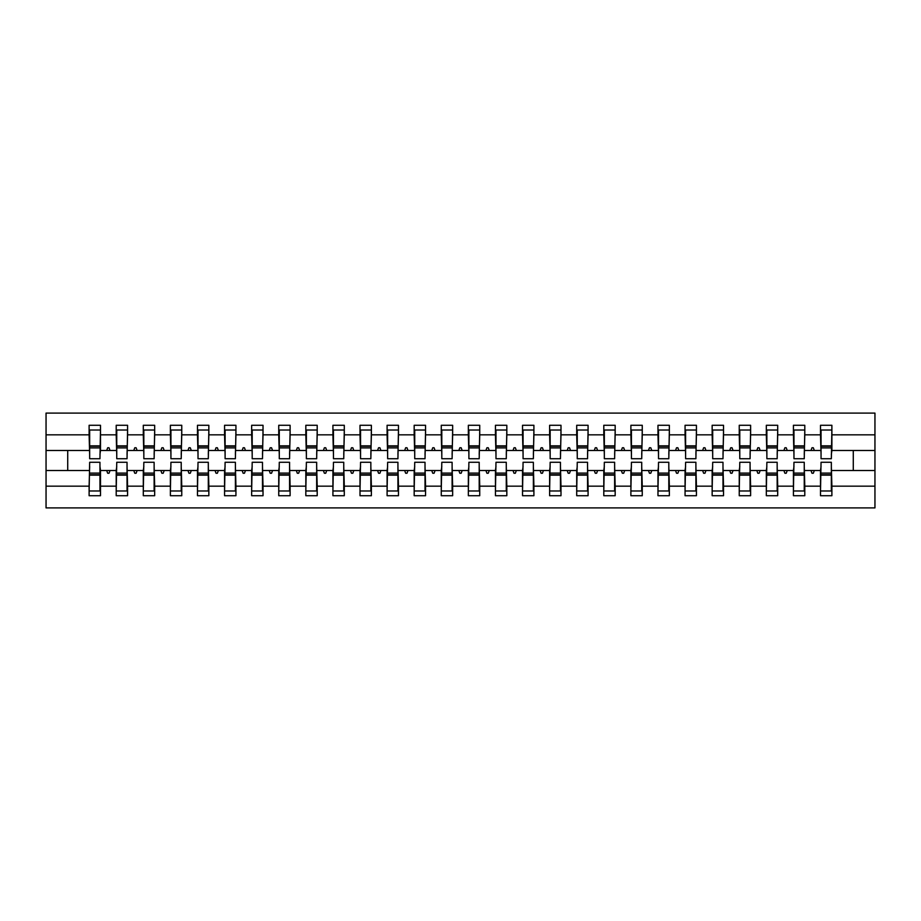 <?xml version="1.0" encoding="UTF-8"?>
<svg xmlns="http://www.w3.org/2000/svg" width="921" height="921" viewBox="0 0 921 921"><rect width="100%" height="100%" fill="white"/><g stroke="black" fill="none" stroke-linecap="round" stroke-linejoin="round"><path stroke-width="1.38" d="M89.659 466.463L89.118 486.161L46.05 486.161L46.05 507.908L874.95 507.908L874.95 486.161L831.882 486.161L831.882 495.717L820.507 495.717L820.507 470.527L810.987 470.527L811.965 473.233L813.324 473.233L814.314 470.527M821.048 466.463L820.507 470.527M874.95 486.161L874.95 450.473L831.882 450.473L831.882 425.283L820.507 425.283L820.507 434.839L804.793 434.839L804.252 454.537M821.048 454.537L820.507 434.839M793.96 466.463L793.418 470.527L783.898 470.527L784.876 473.233L786.235 473.233L787.225 470.527M820.507 486.161L804.793 486.161L804.793 495.717L793.418 495.717L793.418 470.527M804.793 434.839L804.793 425.283L793.418 425.283L793.418 434.839L777.704 434.839L777.163 454.537M793.96 454.537L793.418 434.839M766.871 466.463L766.33 470.527L756.809 470.527L757.799 473.233L759.146 473.233L760.136 470.527M793.418 486.161L777.704 486.161L777.704 495.717L766.33 495.717L766.33 470.527M777.704 434.839L777.704 425.283L766.33 425.283L766.33 434.839L750.615 434.839L750.074 454.537M766.871 454.537L766.33 434.839M739.782 466.463L739.241 470.527L729.72 470.527L730.71 473.233L732.057 473.233L733.047 470.527M766.33 486.161L750.615 486.161L750.615 495.717L739.241 495.717L739.241 470.527M750.615 434.839L750.615 425.283L739.241 425.283L739.241 434.839L723.526 434.839L722.985 454.537M739.782 454.537L739.241 434.839M712.693 466.463L712.152 470.527L702.631 470.527L703.621 473.233L704.968 473.233L705.958 470.527M739.241 486.161L723.526 486.161L723.526 495.717L712.152 495.717L712.152 470.527M723.526 434.839L723.526 425.283L712.152 425.283L712.152 434.839L696.437 434.839L695.896 454.537M712.693 454.537L712.152 434.839M685.604 466.463L685.063 470.527L675.542 470.527L676.532 473.233L677.879 473.233L678.869 470.527M712.152 486.161L696.437 486.161L696.437 495.717L685.063 495.717L685.063 470.527M696.437 434.839L696.437 425.283L685.063 425.283L685.063 434.839L669.348 434.839L668.807 454.537M685.604 454.537L685.063 434.839M658.515 466.463L657.974 470.527L648.453 470.527L649.443 473.233L650.79 473.233L651.78 470.527M685.063 486.161L669.348 486.161L669.348 495.717L657.974 495.717L657.974 470.527M669.348 434.839L669.348 425.283L657.974 425.283L657.974 434.839L642.259 434.839L641.718 454.537M658.515 454.537L657.974 434.839M631.426 466.463L630.885 470.527L621.364 470.527L622.354 473.233L623.701 473.233L624.691 470.527M657.974 486.161L642.259 486.161L642.259 495.717L630.885 495.717L630.885 470.527M642.259 434.839L642.259 425.283L630.885 425.283L630.885 434.839L615.17 434.839L614.629 454.537M631.426 454.537L630.885 434.839M604.337 466.463L603.796 470.527L594.275 470.527L595.265 473.233L596.624 473.233L597.602 470.527M630.885 486.161L615.17 486.161L615.17 495.717L603.796 495.717L603.796 470.527M615.17 434.839L615.17 425.283L603.796 425.283L603.796 434.839L588.082 434.839L587.54 454.537M604.337 454.537L603.796 434.839M577.248 466.463L576.707 470.527L567.186 470.527L568.176 473.233L569.535 473.233L570.513 470.527M603.796 486.161L588.082 486.161L588.082 495.717L576.707 495.717L576.707 470.527M588.082 434.839L588.082 425.283L576.707 425.283L576.707 434.839L560.993 434.839L560.452 454.537M577.248 454.537L576.707 434.839M550.159 466.463L549.618 470.527L540.097 470.527L541.088 473.233L542.446 473.233L543.425 470.527M576.707 486.161L560.993 486.161L560.993 495.717L549.618 495.717L549.618 470.527M560.993 434.839L560.993 425.283L549.618 425.283L549.618 434.839L533.904 434.839L533.363 454.537M550.159 454.537L549.618 434.839M523.07 466.463L522.529 470.527L513.009 470.527L513.999 473.233L515.357 473.233L516.336 470.527M549.618 486.161L533.904 486.161L533.904 495.717L522.529 495.717L522.529 470.527M533.904 434.839L533.904 425.283L522.529 425.283L522.529 434.839L506.826 434.839L506.274 454.537M523.07 454.537L522.529 434.839M495.982 466.463L495.44 470.527L485.92 470.527L486.91 473.233L488.268 473.233L489.247 470.527M522.529 486.161L506.826 486.161L506.826 495.717L495.44 495.717L495.44 470.527M506.826 434.839L506.826 425.283L495.44 425.283L495.44 434.839L479.737 434.839L479.196 454.537M495.982 454.537L495.44 434.839M468.893 466.463L468.352 470.527L458.842 470.527L459.821 473.233L461.179 473.233L462.158 470.527M495.44 486.161L479.737 486.161L479.737 495.717L468.352 495.717L468.352 470.527M479.737 434.839L479.737 425.283L468.352 425.283L468.352 434.839L452.648 434.839L452.107 454.537M468.893 454.537L468.352 434.839M441.804 466.463L441.263 470.527L431.753 470.527L432.732 473.233L434.09 473.233L435.08 470.527M468.352 486.161L452.648 486.161L452.648 495.717L441.263 495.717L441.263 470.527M452.648 434.839L452.648 425.283L441.263 425.283L441.263 434.839L425.56 434.839L425.018 454.537M441.804 454.537L441.263 434.839M414.726 466.463L414.174 470.527L404.664 470.527L405.643 473.233L407.001 473.233L407.991 470.527M441.263 486.161L425.56 486.161L425.56 495.717L414.174 495.717L414.174 470.527M425.56 434.839L425.56 425.283L414.174 425.283L414.174 434.839L398.471 434.839L397.93 454.537M414.726 454.537L414.174 434.839M387.637 466.463L387.096 470.527L377.575 470.527L378.554 473.233L379.913 473.233L380.903 470.527M414.174 486.161L398.471 486.161L398.471 495.717L387.096 495.717L387.096 470.527M398.471 434.839L398.471 425.283L387.096 425.283L387.096 434.839L371.382 434.839L370.841 454.537M387.637 454.537L387.096 434.839M360.548 466.463L360.007 470.527L350.487 470.527L351.465 473.233L352.824 473.233L353.814 470.527M387.096 486.161L371.382 486.161L371.382 495.717L360.007 495.717L360.007 470.527M371.382 434.839L371.382 425.283L360.007 425.283L360.007 434.839L344.293 434.839L343.752 454.537M360.548 454.537L360.007 434.839M333.46 466.463L332.918 470.527L323.398 470.527L324.376 473.233L325.735 473.233L326.725 470.527M360.007 486.161L344.293 486.161L344.293 495.717L332.918 495.717L332.918 470.527M344.293 434.839L344.293 425.283L332.918 425.283L332.918 434.839L317.204 434.839L316.663 454.537M333.46 454.537L332.918 434.839M306.371 466.463L305.83 470.527L296.309 470.527L297.299 473.233L298.646 473.233L299.636 470.527M332.918 486.161L317.204 486.161L317.204 495.717L305.83 495.717L305.83 470.527M317.204 434.839L317.204 425.283L305.83 425.283L305.83 434.839L290.115 434.839L289.574 454.537M306.371 454.537L305.83 434.839M279.282 466.463L278.741 470.527L269.22 470.527L270.21 473.233L271.557 473.233L272.547 470.527M305.83 486.161L290.115 486.161L290.115 495.717L278.741 495.717L278.741 470.527M290.115 434.839L290.115 425.283L278.741 425.283L278.741 434.839L263.026 434.839L262.485 454.537M279.282 454.537L278.741 434.839M252.193 466.463L251.652 470.527L242.131 470.527L243.121 473.233L244.468 473.233L245.458 470.527M278.741 486.161L263.026 486.161L263.026 495.717L251.652 495.717L251.652 470.527M263.026 434.839L263.026 425.283L251.652 425.283L251.652 434.839L235.937 434.839L235.396 454.537M252.193 454.537L251.652 434.839M225.104 466.463L224.563 470.527L215.042 470.527L216.032 473.233L217.379 473.233L218.369 470.527M251.652 486.161L235.937 486.161L235.937 495.717L224.563 495.717L224.563 470.527M235.937 434.839L235.937 425.283L224.563 425.283L224.563 434.839L208.848 434.839L208.307 454.537M225.104 454.537L224.563 434.839M198.015 466.463L197.474 470.527L187.953 470.527L188.943 473.233L190.29 473.233L191.28 470.527M224.563 486.161L208.848 486.161L208.848 495.717L197.474 495.717L197.474 470.527M208.848 434.839L208.848 425.283L197.474 425.283L197.474 434.839L181.759 434.839L181.218 454.537M198.015 454.537L197.474 434.839M170.926 466.463L170.385 470.527L160.864 470.527L161.854 473.233L163.201 473.233L164.191 470.527M197.474 486.161L181.759 486.161L181.759 495.717L170.385 495.717L170.385 470.527M181.759 434.839L181.759 425.283L170.385 425.283L170.385 434.839L154.67 434.839L154.129 454.537M170.926 454.537L170.385 434.839M143.837 466.463L143.296 470.527L133.775 470.527L134.765 473.233L136.124 473.233L137.102 470.527M170.385 486.161L154.67 486.161L154.67 495.717L143.296 495.717L143.296 470.527M154.67 434.839L154.67 425.283L143.296 425.283L143.296 434.839L127.582 434.839L127.04 454.537M143.837 454.537L143.296 434.839M116.748 466.463L116.207 470.527L106.686 470.527L107.676 473.233L109.035 473.233L110.013 470.527M143.296 486.161L127.582 486.161L127.582 495.717L116.207 495.717L116.207 470.527M127.582 434.839L127.582 425.283L116.207 425.283L116.207 434.839L100.493 434.839L100.493 425.283L89.118 425.283L89.118 434.839L46.05 434.839L46.05 413.092L874.95 413.092L874.95 434.839L831.882 434.839M116.748 454.537L116.207 434.839M89.118 486.161L89.118 495.717L100.493 495.717L100.493 470.527L106.686 470.527M89.659 454.537L89.118 434.839M831.341 466.463L831.882 486.161M831.882 450.473L831.341 454.537M804.252 466.463L804.793 486.161M777.163 466.463L777.704 486.161M750.074 466.463L750.615 486.161M722.985 466.463L723.526 486.161M695.896 466.463L696.437 486.161M668.807 466.463L669.348 486.161M641.718 466.463L642.259 486.161M614.629 466.463L615.17 486.161M587.54 466.463L588.082 486.161M560.452 466.463L560.993 486.161M533.363 466.463L533.904 486.161M506.274 466.463L506.826 486.161M479.196 466.463L479.737 486.161M452.107 466.463L452.648 486.161M425.018 466.463L425.56 486.161M397.93 466.463L398.471 486.161M370.841 466.463L371.382 486.161M343.752 466.463L344.293 486.161M316.663 466.463L317.204 486.161M289.574 466.463L290.115 486.161M262.485 466.463L263.026 486.161M235.396 466.463L235.937 486.161M208.307 466.463L208.848 486.161M181.218 466.463L181.759 486.161M154.129 466.463L154.67 486.161M127.04 466.463L127.582 486.161M116.207 486.161L100.493 486.161M810.987 470.527L804.793 470.527M820.507 450.473L814.314 450.473L813.324 447.767L811.965 447.767L810.987 450.473L804.793 450.473M810.987 450.473L814.314 450.473M783.898 470.527L777.704 470.527M793.418 450.473L787.225 450.473L786.235 447.767L784.876 447.767L783.898 450.473L777.704 450.473M783.898 450.473L787.225 450.473M756.809 470.527L750.615 470.527M766.33 450.473L760.136 450.473L759.146 447.767L757.799 447.767L756.809 450.473L750.615 450.473M756.809 450.473L760.136 450.473M729.72 470.527L723.526 470.527M739.241 450.473L733.047 450.473L732.057 447.767L730.71 447.767L729.72 450.473L723.526 450.473M729.72 450.473L733.047 450.473M702.631 470.527L696.437 470.527M712.152 450.473L705.958 450.473L704.968 447.767L703.621 447.767L702.631 450.473L696.437 450.473M702.631 450.473L705.958 450.473M675.542 470.527L669.348 470.527M685.063 450.473L678.869 450.473L677.879 447.767L676.532 447.767L675.542 450.473L669.348 450.473M675.542 450.473L678.869 450.473M648.453 470.527L642.259 470.527M657.974 450.473L651.78 450.473L650.79 447.767L649.443 447.767L648.453 450.473L642.259 450.473M648.453 450.473L651.78 450.473M621.364 470.527L615.17 470.527M630.885 450.473L624.691 450.473L623.701 447.767L622.354 447.767L621.364 450.473L615.17 450.473M621.364 450.473L624.691 450.473M594.275 470.527L588.082 470.527M603.796 450.473L597.602 450.473L596.624 447.767L595.265 447.767L594.275 450.473L588.082 450.473M594.275 450.473L597.602 450.473M567.186 470.527L560.993 470.527M576.707 450.473L570.513 450.473L569.535 447.767L568.176 447.767L567.186 450.473L560.993 450.473M567.186 450.473L570.513 450.473M540.097 470.527L533.904 470.527M549.618 450.473L543.425 450.473L542.446 447.767L541.088 447.767L540.097 450.473L533.904 450.473M540.097 450.473L543.425 450.473M513.009 470.527L506.826 470.527M522.529 450.473L516.336 450.473L515.357 447.767L513.999 447.767L513.009 450.473L506.826 450.473M513.009 450.473L516.336 450.473M485.92 470.527L479.737 470.527M495.44 450.473L489.247 450.473L488.268 447.767L486.91 447.767L485.92 450.473L479.737 450.473M485.92 450.473L489.247 450.473M458.842 470.527L452.648 470.527M468.352 450.473L462.158 450.473L461.179 447.767L459.821 447.767L458.842 450.473L452.648 450.473M458.842 450.473L462.158 450.473M431.753 470.527L425.56 470.527M441.263 450.473L435.08 450.473L434.09 447.767L432.732 447.767L431.753 450.473L425.56 450.473M431.753 450.473L435.08 450.473M404.664 470.527L398.471 470.527M414.174 450.473L407.991 450.473L407.001 447.767L405.643 447.767L404.664 450.473L398.471 450.473M404.664 450.473L407.991 450.473M377.575 470.527L371.382 470.527M387.096 450.473L380.903 450.473L379.913 447.767L378.554 447.767L377.575 450.473L371.382 450.473M377.575 450.473L380.903 450.473M350.487 470.527L344.293 470.527M360.007 450.473L353.814 450.473L352.824 447.767L351.465 447.767L350.487 450.473L344.293 450.473M350.487 450.473L353.814 450.473M323.398 470.527L317.204 470.527M332.918 450.473L326.725 450.473L325.735 447.767L324.376 447.767L323.398 450.473L317.204 450.473M323.398 450.473L326.725 450.473M296.309 470.527L290.115 470.527M305.83 450.473L299.636 450.473L298.646 447.767L297.299 447.767L296.309 450.473L290.115 450.473M296.309 450.473L299.636 450.473M269.22 470.527L263.026 470.527M278.741 450.473L272.547 450.473L271.557 447.767L270.21 447.767L269.22 450.473L263.026 450.473M269.22 450.473L272.547 450.473M242.131 470.527L235.937 470.527M251.652 450.473L245.458 450.473L244.468 447.767L243.121 447.767L242.131 450.473L235.937 450.473M242.131 450.473L245.458 450.473M215.042 470.527L208.848 470.527M224.563 450.473L218.369 450.473L217.379 447.767L216.032 447.767L215.042 450.473L208.848 450.473M215.042 450.473L218.369 450.473M187.953 470.527L181.759 470.527M197.474 450.473L191.28 450.473L190.29 447.767L188.943 447.767L187.953 450.473L181.759 450.473M187.953 450.473L191.28 450.473M160.864 470.527L154.67 470.527M170.385 450.473L164.191 450.473L163.201 447.767L161.854 447.767L160.864 450.473L154.67 450.473M160.864 450.473L164.191 450.473M133.775 470.527L127.582 470.527M143.296 450.473L137.102 450.473L136.124 447.767L134.765 447.767L133.775 450.473L127.582 450.473M133.775 450.473L137.102 450.473M116.207 450.473L110.013 450.473L109.035 447.767L107.676 447.767L106.686 450.473L100.493 450.473L100.493 434.839M106.686 450.473L110.013 450.473M99.952 466.463L100.493 470.527M100.493 450.473L99.952 454.537M89.118 470.527L46.05 470.527L46.05 434.839M46.05 486.161L46.05 470.527M89.118 450.473L46.05 450.473M874.95 450.473L874.95 434.839M67.717 470.527L67.717 450.473M853.283 450.473L853.283 470.527L831.882 470.527M874.95 470.527L853.283 470.527M89.659 447.905L89.659 430.026L100.493 430.026L99.952 458.739L89.659 458.739L89.659 447.905L99.952 447.905M99.952 473.095L99.952 490.974L89.118 490.974L89.659 462.261L99.952 462.261L99.952 473.095L89.659 473.095M116.748 447.905L116.748 430.026L127.582 430.026L127.04 458.739L116.748 458.739L116.748 447.905L127.04 447.905M127.04 473.095L127.04 490.974L116.207 490.974L116.748 462.261L127.04 462.261L127.04 473.095L116.748 473.095M143.837 447.905L143.837 430.026L154.67 430.026L154.129 458.739L143.837 458.739L143.837 447.905L154.129 447.905M154.129 473.095L154.129 490.974L143.296 490.974L143.837 462.261L154.129 462.261L154.129 473.095L143.837 473.095M170.926 447.905L170.926 430.026L181.759 430.026L181.218 458.739L170.926 458.739L170.926 447.905L181.218 447.905M181.218 473.095L181.218 490.974L170.385 490.974L170.926 462.261L181.218 462.261L181.218 473.095L170.926 473.095M198.015 447.905L198.015 430.026L208.848 430.026L208.307 458.739L198.015 458.739L198.015 447.905L208.307 447.905M208.307 473.095L208.307 490.974L197.474 490.974L198.015 462.261L208.307 462.261L208.307 473.095L198.015 473.095M225.104 447.905L225.104 430.026L235.937 430.026L235.396 458.739L225.104 458.739L225.104 447.905L235.396 447.905M235.396 473.095L235.396 490.974L224.563 490.974L225.104 462.261L235.396 462.261L235.396 473.095L225.104 473.095M252.193 447.905L252.193 430.026L263.026 430.026L262.485 458.739L252.193 458.739L252.193 447.905L262.485 447.905M262.485 473.095L262.485 490.974L251.652 490.974L252.193 462.261L262.485 462.261L262.485 473.095L252.193 473.095M279.282 447.905L279.282 430.026L290.115 430.026L289.574 458.739L279.282 458.739L279.282 447.905L289.574 447.905M289.574 473.095L289.574 490.974L278.741 490.974L279.282 462.261L289.574 462.261L289.574 473.095L279.282 473.095M306.371 447.905L306.371 430.026L317.204 430.026L316.663 458.739L306.371 458.739L306.371 447.905L316.663 447.905M316.663 473.095L316.663 490.974L305.83 490.974L306.371 462.261L316.663 462.261L316.663 473.095L306.371 473.095M333.46 447.905L333.46 430.026L344.293 430.026L343.752 458.739L333.46 458.739L333.46 447.905L343.752 447.905M343.752 473.095L343.752 490.974L332.918 490.974L333.46 462.261L343.752 462.261L343.752 473.095L333.46 473.095M360.548 447.905L360.548 430.026L371.382 430.026L370.841 458.739L360.548 458.739L360.548 447.905L370.841 447.905M370.841 473.095L370.841 490.974L360.007 490.974L360.548 462.261L370.841 462.261L370.841 473.095L360.548 473.095M387.637 447.905L387.637 430.026L398.471 430.026L397.93 458.739L387.637 458.739L387.637 447.905L397.93 447.905M397.93 473.095L397.93 490.974L387.096 490.974L387.637 462.261L397.93 462.261L397.93 473.095L387.637 473.095M414.726 447.905L414.726 430.026L425.56 430.026L425.018 458.739L414.726 458.739L414.726 447.905L425.018 447.905M425.018 473.095L425.018 490.974L414.174 490.974L414.726 462.261L425.018 462.261L425.018 473.095L414.726 473.095M441.804 447.905L441.804 430.026L452.648 430.026L452.107 458.739L441.804 458.739L441.804 447.905L452.107 447.905M452.107 473.095L452.107 490.974L441.263 490.974L441.804 462.261L452.107 462.261L452.107 473.095L441.804 473.095M468.893 447.905L468.893 430.026L479.737 430.026L479.196 458.739L468.893 458.739L468.893 447.905L479.196 447.905M479.196 473.095L479.196 490.974L468.352 490.974L468.893 462.261L479.196 462.261L479.196 473.095L468.893 473.095M495.982 447.905L495.982 430.026L506.826 430.026L506.274 458.739L495.982 458.739L495.982 447.905L506.274 447.905M506.274 473.095L506.274 490.974L495.44 490.974L495.982 462.261L506.274 462.261L506.274 473.095L495.982 473.095M523.07 447.905L523.07 430.026L533.904 430.026L533.363 458.739L523.07 458.739L523.07 447.905L533.363 447.905M533.363 473.095L533.363 490.974L522.529 490.974L523.07 462.261L533.363 462.261L533.363 473.095L523.07 473.095M550.159 447.905L550.159 430.026L560.993 430.026L560.452 458.739L550.159 458.739L550.159 447.905L560.452 447.905M560.452 473.095L560.452 490.974L549.618 490.974L550.159 462.261L560.452 462.261L560.452 473.095L550.159 473.095M577.248 447.905L577.248 430.026L588.082 430.026L587.54 458.739L577.248 458.739L577.248 447.905L587.54 447.905M587.54 473.095L587.54 490.974L576.707 490.974L577.248 462.261L587.54 462.261L587.54 473.095L577.248 473.095M604.337 447.905L604.337 430.026L615.17 430.026L614.629 458.739L604.337 458.739L604.337 447.905L614.629 447.905M614.629 473.095L614.629 490.974L603.796 490.974L604.337 462.261L614.629 462.261L614.629 473.095L604.337 473.095M631.426 447.905L631.426 430.026L642.259 430.026L641.718 458.739L631.426 458.739L631.426 447.905L641.718 447.905M641.718 473.095L641.718 490.974L630.885 490.974L631.426 462.261L641.718 462.261L641.718 473.095L631.426 473.095M658.515 447.905L658.515 430.026L669.348 430.026L668.807 458.739L658.515 458.739L658.515 447.905L668.807 447.905M668.807 473.095L668.807 490.974L657.974 490.974L658.515 462.261L668.807 462.261L668.807 473.095L658.515 473.095M685.604 447.905L685.604 430.026L696.437 430.026L695.896 458.739L685.604 458.739L685.604 447.905L695.896 447.905M695.896 473.095L695.896 490.974L685.063 490.974L685.604 462.261L695.896 462.261L695.896 473.095L685.604 473.095M712.693 447.905L712.693 430.026L723.526 430.026L722.985 458.739L712.693 458.739L712.693 447.905L722.985 447.905M722.985 473.095L722.985 490.974L712.152 490.974L712.693 462.261L722.985 462.261L722.985 473.095L712.693 473.095M739.782 447.905L739.782 430.026L750.615 430.026L750.074 458.739L739.782 458.739L739.782 447.905L750.074 447.905M750.074 473.095L750.074 490.974L739.241 490.974L739.782 462.261L750.074 462.261L750.074 473.095L739.782 473.095M766.871 447.905L766.871 430.026L777.704 430.026L777.163 458.739L766.871 458.739L766.871 447.905L777.163 447.905M777.163 473.095L777.163 490.974L766.33 490.974L766.871 462.261L777.163 462.261L777.163 473.095L766.871 473.095M793.96 447.905L793.96 430.026L804.793 430.026L804.252 458.739L793.96 458.739L793.96 447.905L804.252 447.905M804.252 473.095L804.252 490.974L793.418 490.974L793.96 462.261L804.252 462.261L804.252 473.095L793.96 473.095M821.048 447.905L821.048 430.026L831.882 430.026L831.341 458.739L821.048 458.739L821.048 447.905L831.341 447.905M831.341 473.095L831.341 490.974L820.507 490.974L821.048 462.261L831.341 462.261L831.341 473.095L821.048 473.095M99.952 474.718L89.659 474.718M89.659 446.282L99.952 446.282M116.748 446.282L127.04 446.282M143.837 446.282L154.129 446.282M170.926 446.282L181.218 446.282M198.015 446.282L208.307 446.282M127.04 474.718L116.748 474.718M154.129 474.718L143.837 474.718M181.218 474.718L170.926 474.718M208.307 474.718L198.015 474.718M225.104 446.282L235.396 446.282M235.396 474.718L225.104 474.718M252.193 446.282L262.485 446.282M262.485 474.718L252.193 474.718M279.282 446.282L289.574 446.282M289.574 474.718L279.282 474.718M306.371 446.282L316.663 446.282M316.663 474.718L306.371 474.718M333.46 446.282L343.752 446.282M343.752 474.718L333.46 474.718M360.548 446.282L370.841 446.282M370.841 474.718L360.548 474.718M387.637 446.282L397.93 446.282M397.93 474.718L387.637 474.718M414.726 446.282L425.018 446.282M425.018 474.718L414.726 474.718M441.804 446.282L452.107 446.282M452.107 474.718L441.804 474.718M468.893 446.282L479.196 446.282M479.196 474.718L468.893 474.718M495.982 446.282L506.274 446.282M506.274 474.718L495.982 474.718M523.07 446.282L533.363 446.282M533.363 474.718L523.07 474.718M550.159 446.282L560.452 446.282M560.452 474.718L550.159 474.718M577.248 446.282L587.54 446.282M587.54 474.718L577.248 474.718M604.337 446.282L614.629 446.282M614.629 474.718L604.337 474.718M631.426 446.282L641.718 446.282M641.718 474.718L631.426 474.718M658.515 446.282L668.807 446.282M668.807 474.718L658.515 474.718M685.604 446.282L695.896 446.282M695.896 474.718L685.604 474.718M712.693 446.282L722.985 446.282M722.985 474.718L712.693 474.718M739.782 446.282L750.074 446.282M750.074 474.718L739.782 474.718M766.871 446.282L777.163 446.282M777.163 474.718L766.871 474.718M793.96 446.282L804.252 446.282M804.252 474.718L793.96 474.718M821.048 446.282L831.341 446.282M831.341 474.718L821.048 474.718M99.952 475.132L89.659 475.132M89.659 445.868L99.952 445.868M116.748 445.868L127.04 445.868M143.837 445.868L154.129 445.868M170.926 445.868L181.218 445.868M198.015 445.868L208.307 445.868M127.04 475.132L116.748 475.132M154.129 475.132L143.837 475.132M181.218 475.132L170.926 475.132M208.307 475.132L198.015 475.132M225.104 445.868L235.396 445.868M235.396 475.132L225.104 475.132M252.193 445.868L262.485 445.868M262.485 475.132L252.193 475.132M279.282 445.868L289.574 445.868M289.574 475.132L279.282 475.132M306.371 445.868L316.663 445.868M316.663 475.132L306.371 475.132M333.46 445.868L343.752 445.868M343.752 475.132L333.46 475.132M360.548 445.868L370.841 445.868M370.841 475.132L360.548 475.132M387.637 445.868L397.93 445.868M397.93 475.132L387.637 475.132M414.726 445.868L425.018 445.868M425.018 475.132L414.726 475.132M441.804 445.868L452.107 445.868M452.107 475.132L441.804 475.132M468.893 445.868L479.196 445.868M479.196 475.132L468.893 475.132M495.982 445.868L506.274 445.868M506.274 475.132L495.982 475.132M523.07 445.868L533.363 445.868M533.363 475.132L523.07 475.132M550.159 445.868L560.452 445.868M560.452 475.132L550.159 475.132M577.248 445.868L587.54 445.868M587.54 475.132L577.248 475.132M604.337 445.868L614.629 445.868M614.629 475.132L604.337 475.132M631.426 445.868L641.718 445.868M641.718 475.132L631.426 475.132M658.515 445.868L668.807 445.868M668.807 475.132L658.515 475.132M685.604 445.868L695.896 445.868M695.896 475.132L685.604 475.132M712.693 445.868L722.985 445.868M722.985 475.132L712.693 475.132M739.782 445.868L750.074 445.868M750.074 475.132L739.782 475.132M766.871 445.868L777.163 445.868M777.163 475.132L766.871 475.132M793.96 445.868L804.252 445.868M804.252 475.132L793.96 475.132M821.048 445.868L831.341 445.868M831.341 475.132L821.048 475.132"/></g></svg>

